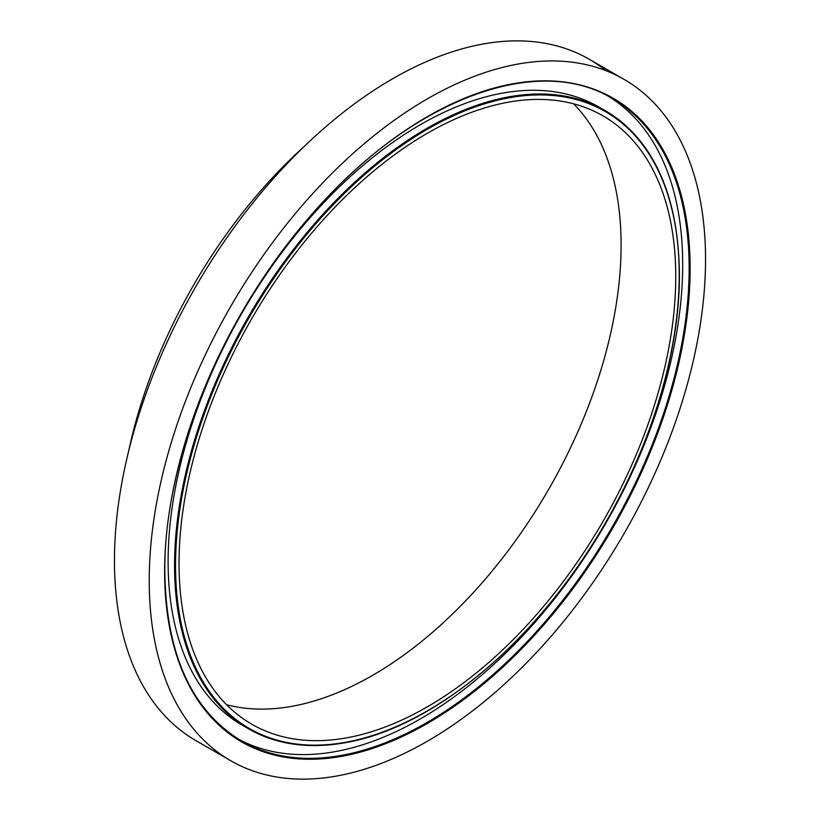 <?xml version="1.0" encoding="UTF-8"?>
<svg xmlns="http://www.w3.org/2000/svg" width="820" height="820" viewBox="0 0 820 820"><rect width="100%" height="100%" fill="white"/><g stroke="black" fill="none" stroke-linecap="round" stroke-linejoin="round"><path stroke-width="1.23" d="M128.832 450.344A358.248 206.835 -60 0 1 304.353 146.339M573.539 103.802A351.226 202.776 -60 0 1 621.099 245.108A351.226 202.776 120 0 1 485.399 579.022A351.226 202.776 120 0 1 226.597 704.728M605.918 70.663A393.364 227.109 -60 0 0 589.303 59.296A393.364 227.109 -60 0 0 286.17 164.687A393.364 227.109 -60 0 0 114.462 560.552A393.364 227.109 120 0 0 195.929 740.634L230.697 760.704A393.364 227.109 120 0 0 533.83 655.313A393.364 227.109 120 0 0 705.538 259.448A393.364 227.109 -60 0 0 624.071 79.366A393.364 227.109 -60 0 0 320.938 184.756A393.364 227.109 -60 0 0 149.23 580.632A393.364 227.109 120 0 0 230.697 760.704M179.037 563.422A351.226 202.776 -60 0 1 332.346 209.961A351.226 202.776 -60 0 1 602.997 115.866A351.226 202.776 -60 0 1 675.741 276.647A351.226 202.776 120 0 1 522.422 630.108A351.226 202.776 120 0 1 251.771 724.203A351.226 202.776 120 0 1 179.037 563.422M679.216 274.075A356.843 206.025 120 0 0 605.303 110.71A356.843 206.025 120 0 0 330.327 206.312A356.843 206.025 120 0 0 174.558 565.431A356.843 206.025 120 0 0 248.47 728.785L242.013 725.054A356.843 206.025 120 0 1 168.11 561.7A356.843 206.025 -60 0 1 323.869 202.591A356.843 206.025 -60 0 1 598.846 106.989A356.843 206.025 -60 0 1 602.054 108.906M609.075 96.739A370.886 214.133 -60 0 1 682.691 264.604A370.886 214.133 120 0 1 522.904 635.623A370.886 214.133 120 0 1 238.251 739.045M690.143 268.335A371.593 214.543 -60 0 1 427.384 723.445A371.593 214.543 -60 0 1 164.625 571.735A371.593 214.543 -60 0 1 427.384 116.635A371.593 214.543 -60 0 1 690.143 268.335M175.552 565.431A356.136 205.615 120 0 0 427.384 710.827A356.136 205.615 120 0 0 679.216 274.649A356.136 205.615 120 0 0 427.384 129.252A356.136 205.615 120 0 0 175.552 565.431M612.335 98.543A370.886 214.133 -60 0 1 689.149 268.335A370.886 214.133 -60 0 1 527.25 641.588A370.886 214.133 -60 0 1 241.439 740.952C191.46 710.417 165.917 653.909 164.83 571.448C163.723 457.621 224.608 311.241 314.665 211.252C411.886 99.855 537.151 52.623 612.335 98.543M589.303 59.296L624.071 79.366M598.846 106.989L605.303 110.71C653.724 140.374 678.427 194.924 679.421 274.362C679.729 353.389 650.393 448.827 600.332 531.811C533.81 644.182 430.848 728.99 343.836 742.93C328.051 745.667 312.963 746.272 298.552 744.745C280.235 742.787 263.548 737.467 248.47 728.785"/></g></svg>
